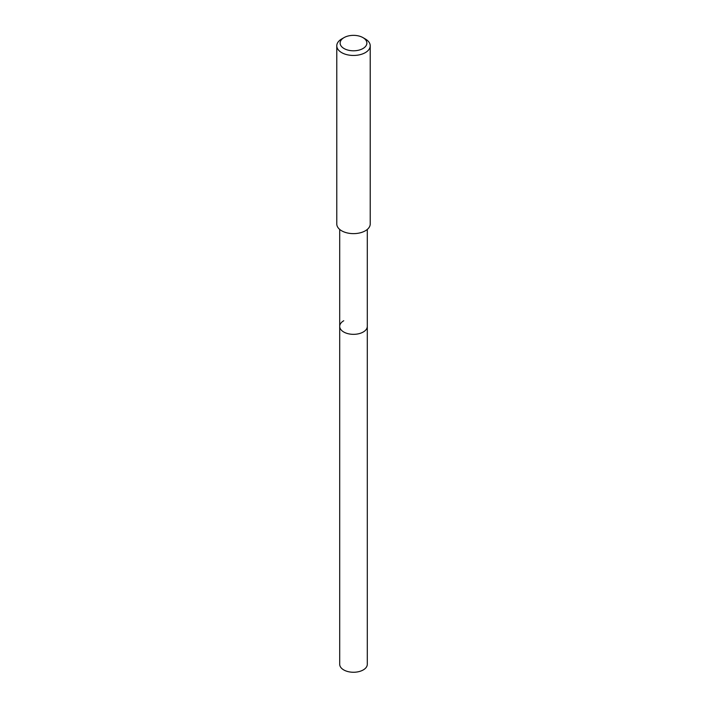 <?xml version="1.0" encoding="UTF-8"?>
<svg xmlns="http://www.w3.org/2000/svg" width="707" height="707" viewBox="0 0 707 707"><rect width="100%" height="100%" fill="white"/><g stroke="black" fill="none" stroke-linecap="round" stroke-linejoin="round"><path stroke-width="1.06" d="M339.705 229.43L339.705 664.288A13.795 7.963 0 0 0 348.224 671.65A13.795 7.963 0 0 0 363.257 669.927A13.795 7.963 0 0 0 367.295 664.288L367.295 326.378A13.795 7.963 180 0 1 363.257 332.007A13.795 7.963 180 0 1 348.224 333.731A13.795 7.963 180 0 1 339.705 326.378A13.795 7.963 180 0 1 343.743 320.748M339.705 326.378A13.795 7.963 0 0 0 348.224 333.731A13.795 7.963 0 0 0 363.257 332.007A13.795 7.963 0 0 0 367.295 326.378L367.295 229.43M336.779 45.805L336.779 223.978A16.721 9.651 0 0 0 347.102 232.895A16.721 9.651 0 0 0 365.325 230.8A16.721 9.651 0 0 0 370.221 223.978L370.221 45.805A16.721 9.651 180 0 1 365.325 52.627A16.721 9.651 180 0 1 347.102 54.722A16.721 9.651 180 0 1 336.779 45.805A16.721 9.651 180 0 1 341.675 38.973L344.044 37.612A13.38 7.724 180 0 1 362.956 37.612A13.38 7.724 180 0 1 362.956 48.536A13.38 7.724 180 0 1 344.044 48.536A13.38 7.724 180 0 1 344.044 37.612L341.675 38.973M362.956 37.612L365.325 38.973A16.721 9.651 180 0 1 370.221 45.805"/></g></svg>
